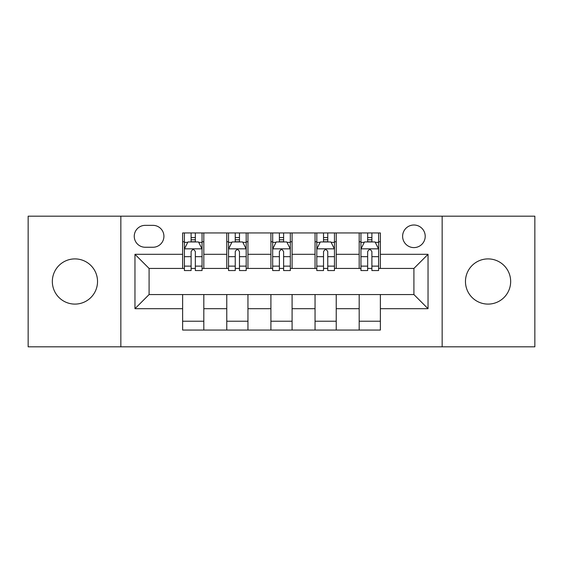 <?xml version="1.0" encoding="UTF-8"?>
<svg xmlns="http://www.w3.org/2000/svg" width="563" height="563" viewBox="0 0 563 563"><rect width="100%" height="100%" fill="white"/><g stroke="black" fill="none" stroke-linecap="round" stroke-linejoin="round"><path stroke-width="0.84" d="M488.065 258.903A22.597 22.597 0 0 0 465.467 281.5A22.597 22.597 0 0 0 488.065 304.097A22.597 22.597 0 0 0 510.662 281.5A22.597 22.597 0 0 0 488.065 258.903M74.935 258.903A22.597 22.597 0 0 0 52.338 281.5A22.597 22.597 0 0 0 74.935 304.097A22.597 22.597 0 0 0 97.533 281.5A22.597 22.597 0 0 0 74.935 258.903M413.911 225.003A11.302 11.302 0 0 0 402.615 236.305A11.302 11.302 0 0 0 413.911 247.6A11.302 11.302 0 0 0 425.213 236.305A11.302 11.302 0 0 0 413.911 225.003M442.159 346.822L534.85 346.822L534.85 216.178L442.159 216.178L442.159 346.822L120.841 346.822L120.841 216.178L28.15 216.178L28.15 346.822L120.841 346.822M145.205 247.248L152.974 247.248A10.943 10.943 0 0 0 163.917 236.305A10.943 10.943 0 0 0 152.974 225.355L145.205 225.355A10.943 10.943 0 0 0 134.254 236.305A10.943 10.943 0 0 0 145.205 247.248M442.159 216.178L120.841 216.178M182.63 308.686L134.965 308.686L134.965 254.314L182.63 254.314L182.63 268.438L149.089 268.438L149.089 294.562L182.63 294.562L182.63 330.052L380.37 330.052L380.37 294.562L413.911 294.562L413.911 268.438L380.37 268.438L380.37 254.314L428.035 254.314L428.035 308.686L380.37 308.686M380.37 254.314L380.37 232.948L182.63 232.948L182.63 254.314M359.18 232.948L359.18 268.438L360.946 268.438M367.66 268.438L371.897 268.438M378.603 268.438L380.37 268.438M359.18 268.438L334.464 268.438M315.048 232.948L315.048 268.438L316.807 268.438M323.521 268.438L327.757 268.438M315.048 268.438L290.325 268.438M270.909 232.948L270.909 268.438L272.675 268.438M279.382 268.438L283.618 268.438M270.909 268.438L246.193 268.438M226.769 232.948L226.769 268.438L228.536 268.438M235.243 268.438L239.479 268.438M226.769 268.438L202.054 268.438M182.63 268.438L184.397 268.438M191.103 268.438L195.34 268.438M182.63 294.562L203.82 294.562L203.82 330.052M380.37 294.562L203.82 294.562M203.82 232.948L203.82 268.438M182.63 241.773L184.397 241.773M191.103 241.773L195.34 241.773M202.054 241.773L203.82 241.773M182.63 321.227L203.82 321.227M226.769 294.562L226.769 330.052M247.952 232.948L247.952 268.438M226.769 241.773L228.536 241.773M235.243 241.773L239.479 241.773M246.193 241.773L247.952 241.773M247.952 294.562L247.952 330.052M226.769 321.227L247.952 321.227M270.909 294.562L270.909 330.052M292.091 294.562L292.091 330.052M270.909 321.227L292.091 321.227M292.091 232.948L292.091 268.438M270.909 241.773L272.675 241.773M279.382 241.773L283.618 241.773M290.325 241.773L292.091 241.773M315.048 294.562L315.048 330.052M336.231 294.562L336.231 330.052M315.048 321.227L336.231 321.227M336.231 232.948L336.231 268.438M315.048 241.773L316.807 241.773M323.521 241.773L327.757 241.773M334.464 241.773L336.231 241.773M359.18 294.562L359.18 330.052M359.18 321.227L380.37 321.227M359.18 241.773L360.946 241.773M367.66 241.773L371.897 241.773M378.603 241.773L380.37 241.773M149.089 268.438L134.965 254.314M149.089 294.562L134.965 308.686M428.035 254.314L413.911 268.438M428.035 308.686L413.911 294.562M195.34 237.537L191.103 237.537M202.054 266.13L195.34 266.13L195.34 270.557L202.054 270.557L202.054 249.015L198.521 241.949L187.929 241.949L184.397 249.015L184.397 270.557L191.103 270.557L191.103 266.13L184.397 266.13M184.397 249.015L184.397 232.948M202.054 249.015L202.054 232.948M191.103 241.949L191.103 232.948M195.34 232.948L195.34 241.949M195.34 266.13L195.34 251.661C193.932 248.945 192.518 248.945 191.103 251.661L191.103 266.13M239.479 237.537L235.243 237.537M246.193 266.13L239.479 266.13L239.479 270.557L246.193 270.557L246.193 249.015L242.66 241.949L232.069 241.949L228.536 249.015L228.536 270.557L235.243 270.557L235.243 266.13L228.536 266.13M228.536 249.015L228.536 232.948M246.193 249.015L246.193 232.948M235.243 241.949L235.243 232.948M239.479 232.948L239.479 241.949M239.479 266.13L239.479 251.661C238.072 248.945 236.657 248.945 235.243 251.661L235.243 266.13M283.618 237.537L279.382 237.537M290.325 266.13L283.618 266.13L283.618 270.557L290.325 270.557L290.325 249.015L286.799 241.949L276.201 241.949L272.675 249.015L272.675 270.557L279.382 270.557L279.382 266.13L272.675 266.13M272.675 249.015L272.675 232.948M290.325 249.015L290.325 232.948M279.382 241.949L279.382 232.948M283.618 232.948L283.618 241.949M283.618 266.13L283.618 251.661C282.211 248.945 280.796 248.945 279.382 251.661L279.382 266.13M327.757 237.537L323.521 237.537M334.464 266.13L327.757 266.13L327.757 270.557L334.464 270.557L334.464 249.015L330.931 241.949L320.34 241.949L316.807 249.015L316.807 270.557L323.521 270.557L323.521 266.13L316.807 266.13M316.807 249.015L316.807 232.948M334.464 249.015L334.464 232.948M323.521 241.949L323.521 232.948M327.757 232.948L327.757 241.949M327.757 266.13L327.757 251.661C326.343 248.945 324.935 248.945 323.521 251.661L323.521 266.13M371.897 237.537L367.66 237.537M378.603 266.13L371.897 266.13L371.897 270.557L378.603 270.557L378.603 249.015L375.071 241.949L364.479 241.949L360.946 249.015L360.946 270.557L367.66 270.557L367.66 266.13L360.946 266.13M360.946 249.015L360.946 232.948M378.603 249.015L378.603 232.948M367.66 241.949L367.66 232.948M371.897 232.948L371.897 241.949M371.897 266.13L371.897 251.661C370.482 248.945 369.068 248.945 367.66 251.661L367.66 266.13M226.769 308.686L203.82 308.686M226.769 254.314L203.82 254.314M270.909 254.314L247.952 254.314M270.909 308.686L247.952 308.686M315.048 254.314L292.091 254.314M315.048 308.686L292.091 308.686M359.18 254.314L336.231 254.314M359.18 308.686L336.231 308.686M201.962 248.839L184.488 248.839M184.397 242.379L187.718 242.379M198.732 242.379L202.054 242.379M191.103 256.665L184.397 256.665M202.054 256.665L195.34 256.665M195.34 239.789L191.103 239.789M246.101 248.839L228.62 248.839M228.536 242.379L231.857 242.379M242.871 242.379L246.193 242.379M235.243 256.665L228.536 256.665M246.193 256.665L239.479 256.665M239.479 239.789L235.243 239.789M290.241 248.839L272.759 248.839M272.675 242.379L275.99 242.379M287.01 242.379L290.325 242.379M279.382 256.665L272.675 256.665M290.325 256.665L283.618 256.665M283.618 239.789L279.382 239.789M334.38 248.839L316.899 248.839M316.807 242.379L320.129 242.379M331.143 242.379L334.464 242.379M323.521 256.665L316.807 256.665M334.464 256.665L327.757 256.665M327.757 239.789L323.521 239.789M378.512 248.839L361.038 248.839M360.946 242.379L364.268 242.379M375.282 242.379L378.603 242.379M367.66 256.665L360.946 256.665M378.603 256.665L371.897 256.665M371.897 239.789L367.66 239.789"/></g></svg>
